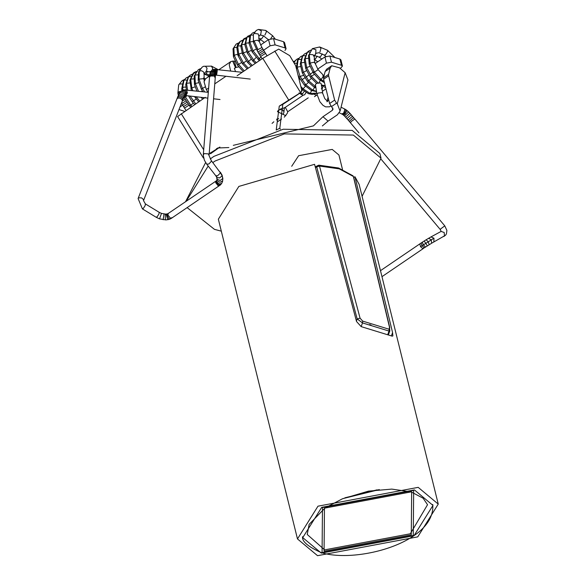 <?xml version="1.0" encoding="UTF-8"?>
<svg xmlns="http://www.w3.org/2000/svg" width="585" height="585" viewBox="0 0 585 585"><rect width="100%" height="100%" fill="white"/><g stroke="black" fill="none" stroke-linecap="round" stroke-linejoin="round"><path stroke-width="0.88" d="M281.524 119.047L277.166 122.009M328.061 121.132L322.971 116.7L332.28 110.375L333.055 109.315L331.512 106.587L336.55 103.172L337.289 103.823L340.09 111.091L337.37 114.814L328.061 121.132L322.357 125.936M322.971 116.7L313.363 125.936M314.467 96.686L317.114 94.887M322.393 91.304L325.977 88.869M284.273 117.183L287.374 113.168L287.725 111.757L308.229 97.841M277.678 111.018L281.034 108.737L285.48 107.677L287.725 111.757M340.09 111.091L347.943 79.969L345.143 72.708L339.549 67.831L331.695 65.747L326.664 69.162L325.136 71.509L330.167 68.094L331.695 65.747M317.728 69.074L326.459 63.143L331.468 62.2L341.45 65.271L342.452 66.105L340.316 68.496M342.452 66.105L340.916 59.897L339.914 59.063L329.933 55.992L324.924 56.935L315.103 63.597M301.94 79.787L304.873 77.798M305.97 77.052L308.895 75.063M309.999 74.317L314.021 71.582M336.55 103.172L334.635 100.101L329.604 103.516L331.512 106.587M329.604 103.516L323.6 79.26L328.631 75.838L334.635 100.101M328.631 75.838L328.58 74.39L323.549 77.805L323.6 79.26M330.167 68.094L328.58 74.39M323.549 77.805L325.136 71.509M276.222 129.987L279.264 106.126L301.114 92.276L301.699 89.973L295.696 65.71L289.75 55.663L278.687 49.111L262.76 58.332L237.093 75.757M209.196 153.694L219.909 147.054L210.527 153.775M276.244 130.031L279.798 128.254L280.347 129.131M216.362 148.831L217.817 147.976L228.845 147.552M209.569 76.013L205.598 78.712L204.033 81.732L206.329 89.593L207.499 91.472M205.291 97.344L177.584 116.554L203.405 158.03M235.543 71.538L234.388 68.489L235.47 67.465L232.976 61.074L234.512 61.198L236.047 67.407L235.47 67.465M279.798 128.254L282.818 104.349L296.317 95.53M230.629 70.968L229.196 64.65L230.761 61.63L232.976 61.074M180.012 106.953L182.6 105.198M184.641 111.362L178.995 109.563M263.608 50.208L270.087 45.805L275.096 44.869L285.078 47.933L286.08 48.774L284.968 50.471M286.08 48.774L284.544 42.566L283.542 41.725L273.561 38.654L268.552 39.597L260.53 45.045M234.512 61.198L235.163 61.176M234.388 68.54L236.047 67.407L238.738 66.902M313.172 125.936L233.305 145.336M211.134 153.014L210.644 153.701M296.083 95.691L301.114 92.276L296.207 95.618M438.253 504.102L359.124 184.348L354.949 176.736L392.572 332.594L392.886 335.936L392.191 336.163L361.172 326.62L356.543 321.516L314.569 164.319L238.848 186.425L218.351 219.185L297.48 538.939L317.984 506.179L418.195 487.356L438.253 504.102L417.756 536.862L317.545 555.684L297.48 538.939M414.421 489.916L432.973 505.403L414.012 535.706L321.319 553.117L302.759 537.63L321.721 507.327L414.421 489.916M354.949 176.736L353.757 177.562M212.838 162.579L215.053 161.036L284.325 133.899L353.347 135.062L381.025 158.169L362.086 196.319M221.313 231.155L214.446 229.349L187.163 207.653M186.118 201.357L208.194 166.06M381.025 158.169L379.877 153.511L352.192 130.404L283.177 129.241L213.898 156.378L210.227 158.974M205.606 162.564L185.613 201.591M291.688 166.286L298.635 155.712L332.207 149.409L338.927 155.018L342.496 169.438M276.676 119.15L278.679 118.682M431.635 243.221L424.513 247.711L421.887 245.824L433.96 238.212L433.858 241.941L431.635 243.221L431.255 239.777L428.549 238.307M306.014 92.525L304.646 94.792L302.84 95.245L300.931 94.207L302.438 93.922L300.354 92.671M316.734 92.649L315.798 93.578L316.551 93.125L310.123 93.454L303.059 88.832L300.829 86.47M293.999 62.485L296.529 59.392L293.853 62.259M316.507 91.267L312.895 90.2L305.845 84.84L300.032 76.401L297.158 67.136L298.116 59.56L300.551 56.657L297.392 60.438M321.275 88.861L321.94 88.547M315.783 86.872L308.668 80.745L303.279 71.97L301.063 62.836L302.723 55.794L304.544 53.937L302.211 56.299L300.244 64.043L301.063 62.836L304.332 62.434M323.659 86.134L325.158 85.827L321.333 84.891M318.379 83.253L311.542 76.555L306.635 67.531L305.092 58.602L307.447 52.167L308.566 51.202M324.17 81.578L321.106 79.567L314.481 72.291L310.101 63.092L309.26 54.449L312.324 48.657L315.915 49.725L315.746 53.337L314.203 56.445L314.788 62.58L318.101 69.659L324.024 75.918M312.324 48.657L319.666 46.975L327.52 50.288L327.754 51.217L325.626 54.639L324.192 55.041M317.004 94.258L318.203 93.015L321.925 92.664L322.73 93.344L321.128 83.64L320.324 82.96L316.602 83.319L315.403 84.584L317.004 94.287L319.885 101.71L322.92 105.285L325.582 106.865L329.589 106.799L330.883 105.951M215.77 175.719L217.591 175.778L220.457 172.904L222.139 175.814L222.812 178.893L222.563 181.409L221.62 183.536L219.265 184.019L216.625 181.672L216.75 180.385M244.245 70.902L238.344 64.079L234.219 55.231L233.846 47.656L236.201 44.036M248.267 68.174L243.448 62.895L238.731 54.083L237.649 46.098L240.398 41.199L242.11 40.87M242.497 40.292L240.398 41.199M252.289 65.44L248.64 61.652L243.367 52.964L241.583 44.643L244.267 38.581L243.418 39.253L240.764 46.193M256.31 62.712L253.897 60.335L248.12 51.853L245.642 43.283L247.045 37.045L250.548 34.837M260.332 59.977L252.983 50.749L249.832 42.003L250.541 35.18L252.31 33.133L249.868 35.956L250.541 35.18L253.225 34.99M203.368 66.434L202.227 67.048L203.697 66.251L205.459 66.339L207.068 68.255L206.271 71.399M202.915 91.706L201.342 89.125L198.154 80.269L198.578 71.933L202.205 67.063L199.302 71.048L198.995 79.085L202.439 88.393L204.67 91.911M194.191 76.021L198.359 69.666L194.154 76.057L194.461 84.606L195.332 83.472L198.447 91.194M197.935 74.843L194.929 75.026L195.332 83.472L199.002 82.639M202.98 97.556L203.755 98.39M191.368 90.368L189.884 80.247L193.255 73.213L194.103 72.547L190.681 79.114L191.792 87.896L192.765 90.536M196.187 96.766L199.734 101.117M186.344 89.79L185.752 84.481L188.238 76.964L190.125 75.246L188.655 76.591L186.564 83.289L187.551 89.929M190.074 96.064L195.704 103.852M181.935 90.463L181.752 88.759L183.398 80.854L186.103 77.966L183.968 80.262L182.578 87.545L182.893 90.002M184.626 95.779L191.683 106.58M387.899 334.152L389.025 331.066L362.495 322.913L361.172 326.62M371 325.033L369.544 324.595M389.486 327.212L353.362 176.473L339.322 168.875L319.483 166.052L360.067 318.16L357.172 318.957L362.495 322.913L362.671 321.106L389.127 329.245L389.486 327.212L389.815 330.949M389.127 329.245L389.025 331.066L389.807 330.971M339.322 168.875L338.583 167.99L318.774 165.175L315.242 166.827M332.88 108.013L332.28 110.375M284.88 107.633L303.008 95.326M339.914 59.063L341.45 65.271M329.933 55.992L331.468 62.2M324.924 56.935L326.459 63.143M337.289 103.823L345.143 72.708M288.573 99.808L262.76 58.332M225.964 76.262L214.768 83.867M208.618 88.043L206.329 89.593M181.233 113.68L203.69 149.76M232.698 61.074L235.389 67.472M282.818 104.349L279.264 106.126M283.542 41.725L285.078 47.933M273.561 38.654L275.096 44.869M268.552 39.597L270.087 45.805M274.774 51.063L300.595 92.54M391.423 335.768L392.572 332.594M420.301 243.557L419.906 244.201L420.564 246.716L422.56 248.428L424.513 247.711M278.372 110.814L278.526 110.441M278.05 111.947L278.935 110.163M420.564 246.716L421.887 245.824L421.288 242.885L422.37 242.175M425.529 247.038L423.321 244.866L422.348 242.19L426.085 239.806M427.35 245.854L424.227 240.976M429.193 244.698L428.169 241.7L426.129 239.77L430.94 236.94L433.96 238.212M441.127 231.419L444.212 232.486L444.446 236.106L443.883 236.501M444.79 225.868L440.827 228.779L440.344 229.598L441.148 231.47M358.912 132.832L350.408 122.733L351.453 121.336L354.846 118.996L444.783 225.861L446.903 230.461L446.428 233.883L445.536 235.25L433.712 242.036M353.735 117.673L352.294 116.364L348.163 120.064L349.289 121.395L353.413 117.695L354.846 118.996M352.601 116.327L351.015 114.879L346.92 118.616M351.3 114.814L349.91 113.278L345.676 117.234M349.91 113.278L348.55 111.889L344.521 116.057L348.177 120.079M348.55 111.889L347.037 110.543L344.967 114.185L343.395 115.062L344.514 116.057M347.037 110.543L345.603 109.497L345.925 110.09L344.265 113.673L342.459 114.375L343.38 115.048M341.64 113.899L343.578 113.285L344.828 109.658L344.09 108.642M304.237 91.37L302.438 93.922M302.642 89.052L301.787 91.209M294.175 61.747L293.524 61.725M311.666 90.602L310.123 93.454L308.514 93.71L301.465 89.03M305.443 86.251L303.059 88.832L301.516 89.088M299.981 79.092L299.118 79.545M296.478 63.326L294.401 63.129M298.613 58.456L296.566 59.37M314.569 87.326L312.895 90.2L311.088 90.339M308.375 82.383L305.845 84.84L304.288 84.847M303.184 75.509L300.032 76.401L299.147 77.271M300.478 66.595L297.158 67.136L296.617 68.913M300.763 59.458L298.116 59.56L297.465 60.27L296.332 68.35M323.366 86.127L321.955 88.664M311.344 78.434L308.668 80.745L307.308 81.154M306.547 70.653L302.299 72.869M305.129 55.685L302.723 55.794L302.123 56.431M315.469 58.88L317.143 56.101M320.331 80.408L318.949 82.807M314.35 74.405L310.262 77.037M309.955 66.412L306.635 67.531L305.728 68.547M308.288 58.317L305.092 58.602L304.295 59.736M309.56 52.021L307.447 52.167L306.73 53.074L307.447 52.167M315.074 54.961L316.163 53.067M320.522 56.613L322.306 53.893M322.869 75.487L323.22 76.423L321.106 79.567L319.512 79.714M317.947 69.761L313.304 72.832M314.379 62.705L313.714 62.251L310.101 63.092L309.297 64.174M313.926 56.401L313.121 54.734L309.26 54.449L308.492 55.546L312.47 48.548M315.681 53.381L318.862 52.716L324.2 55.048L325.933 56.394M319.936 52.007L320.953 48.387L319.659 47.027M333.881 57.206L334.327 56.906L327.52 50.288M328.733 99.998L327.125 101.19M279.893 109.512L282.738 110.017L283.966 111.713L283.864 112.495M308.522 93.695L312.302 94.397L315.703 93.622M316.573 91.648L311.235 90.412L304.346 85.117M304.375 85.154L299.008 77.249M315.644 86.799L313.955 86.989L307.286 81.132L302.306 72.898L300.244 64.043M314.138 59.209L315.381 58.939M325.297 86.127L323.878 86.171M319.22 56.95L320.375 56.716M322.072 552.606L322.474 507.561L413.661 490.427L413.266 535.48L322.072 552.606M411.657 491.788L324.456 508.168L324.075 551.245L411.277 534.865L411.657 491.788M342.861 498.625L379.314 489.601M427.54 504.709L410.319 533.769L324.616 549.871L307.242 534.478L309.136 524.343L325.033 508.007L342.313 498.851L368.477 491.129L391.782 489.104L411.109 491.897L423.101 498.201L427.54 504.709M171.961 217.635L170.549 218.3L167.902 214.995L168.29 213.43L216.494 180.721M219.726 185.291L218.315 185.957L215.66 182.652L216.055 181.087M167.917 213.993L167.31 214.329L167.251 215.353L168.831 218.578L170.125 219.009L171.566 218.22L220.596 184.823L218.563 184.897L216.209 182.206L216.187 181.233L215.682 181.65M216.187 181.233L216.582 180.743M221.759 183.222L220.596 184.823M222.673 180.933L219.975 182.323L217.072 180.597L217.006 179.705M222.841 178.476L220.136 180.516L217.174 179.31L217.086 178.52L217.174 179.31M222.059 175.09L222.139 175.814L219.58 177.928L216.742 177.409L216.662 176.714L216.742 177.409M211.258 160.568L211.39 161.226L208.896 164.012L206.688 164.136L204.348 160.129L203.266 155.127L204.121 153.584L208.414 153.892L209.05 155.573M209.452 77.586L210.308 76.021L214.264 76.028L215.229 78.061M209.525 76.657L210.125 75.297L214.19 74.953L215.309 77.037L209.042 155.588L211.258 160.561L220.457 172.904M210.658 71.575L210.988 71.136L214.951 71.143L215.682 74.485L215.382 76.123L214.271 73.988L210.205 74.31L209.605 75.64M215.492 75.209L214.395 72.928L210.337 73.205L209.744 74.441M215.609 74.653L214.607 71.933L210.578 72.079L210.044 73.015M215.616 74.624L215.514 70.544L212.128 70.01L210.673 71.553L209.744 74.397L203.266 155.127M215.572 74.792L216.172 74.332L216.238 70.266L213.949 69.286L212.128 70.01M215.689 69.235L217.298 70.493L216.721 74.324L215.529 74.99M237.634 43.29L238.38 43.144M232.998 49.008L233.846 47.656L236.815 47.414L237.649 46.098L240.771 45.798M233.466 56.796L234.219 55.231L237.561 54.295M243.214 71.604L237.371 65.037L241.261 62.734M238.431 55.941L238.731 54.083L242.051 52.972M242.614 63.626L246.058 61.089M243.338 39.327L245.788 38.785M240.91 46.734L241.583 44.643L244.808 44.255M251.257 66.142L247.55 62.383L242.563 54.288L243.367 52.964L246.636 51.67M247.543 62.376L250.914 59.414M260.661 39.195L259.177 41.564M246.475 37.637L247.045 37.045L249.488 36.833M244.83 44.599L245.642 43.283L248.939 42.785M247.28 53.059L248.12 51.853L251.323 50.383M252.91 60.964L255.74 57.754M263.623 35.831L261.78 38.595M249.071 43.487L249.832 42.003L253.181 41.396M252.113 51.831L252.983 50.749L256.106 49.089M258.022 59.451L261.064 57.111M275.374 39.217L272.632 35.751L270.745 38.683M265.773 30.515L266.467 31.67L264.873 35.107M272.632 35.751L265.809 30.442L258.46 29.425L261.334 30.829L260.669 34.705L260.018 35.012L263.279 35.663L268.354 39.663M253.385 34.456L254.175 33.433L258.182 33.915L258.892 36.285L259.009 40.913L261.926 47.524L267.104 55.853M261.89 47.546L257.956 49.608L254.102 40.818L257.649 40.204L258.351 41.074M262.168 58.895L257.926 52.065L262.84 48.979M258.833 53.513L263.755 50.442M259.74 54.968L264.669 51.911M260.639 56.431L265.575 53.381M167.31 214.329L167.785 213.701L167.12 213.927L166.623 214.571L166.528 215.602L167.624 218.995L168.568 219.55L170.125 219.009M166.63 214.571L165.27 214.775L165.372 219.302L165.826 219.916L168.568 219.55M163.997 214.022L163.164 219.755M161.467 213.393L159.544 218.863L165.826 219.916M165.752 214.117L161.489 213.401L159.215 212.326L158.901 214.088L157.241 216.647L156.202 217.284L159.544 218.87M156.202 217.284L142.404 208.889L143.442 208.253L145.102 205.686L145.416 203.931L159.215 212.326M142.404 208.889L138.097 198.556L138.762 197.84L141.526 197.862L143.391 199.427L143.508 200.648L145.416 203.931M143.5 200.662L182.33 101L182.308 99.969L180.348 98.2L177.869 98.053L176.933 98.872M138.097 198.556L177.401 97.666L178.345 96.817L180.831 96.956L182.834 98.865L182.396 100.306M182.886 99.077L183.317 97.636L181.321 95.706L178.842 95.552L177.898 96.393L180.224 91.991L183.551 89.805L207.894 92.284M183.361 97.834L183.873 96.298L181.906 94.309L179.434 94.126L178.505 94.938M184.333 96.24L184.48 95.099L182.593 92.927L180.158 92.679L179.281 93.388M184.78 95.582L185.109 94.156L183.361 91.786L180.984 91.457L180.224 91.991M184.962 95.413L185.818 93.49L184.37 90.843L181.716 90.602M182.33 101L184.326 96.254L186.535 93.183L185.452 90.368L183.566 89.797M185.569 89.702L186.673 90.309L187.383 92.832L186.11 95.128L184.918 95.465M210.651 71.589L209.818 71.611M198.615 71.896L199.302 71.048L201.613 70.734L203.704 72.057L204.033 73.827M198.161 80.255L198.995 79.085L203.397 78.697L203.851 79.253M201.372 89.103L204.984 86.989M209.657 75.136L206.212 73.805M207.478 71.29L206.125 73.812M206.066 73.849L204.896 74.098M193.255 73.213L195.383 72.832M189.913 80.247L190.681 79.114L193.81 78.858M190.907 88.949L191.792 87.896L195.119 86.865M195.171 97.541L196.721 96.832M188.26 76.949L190.907 76.43M185.789 84.43L186.564 83.289L189.796 82.946M192.187 101.68L196.216 99.048M183.419 80.832L184.918 79.926L186.483 80.152M181.818 88.759L183.485 87.158L185.876 87.114M184.085 97.6L187.193 95.728M189.269 105.695L191.317 104.927L193.204 103.011M178.323 95.37L177.884 93.066L178.718 84.854L179.522 83.991L182.14 83.947M178.045 93.044L178.769 91.83L179.105 93.71M186.067 110.543L181.642 103.552L185.803 101.037M182.557 105.124L186.695 102.463M183.507 106.645L188.29 103.64M184.465 108.123L189.211 105.051M237.971 55.553L236.83 47.392L237.883 43.948L240.186 41.345M247.236 68.869L242.424 63.736M261.744 38.617L260.128 38.764M253.539 42.215L254.102 40.818M257.956 49.608L257.042 50.617M167.822 213.686L168.312 213.415M167.164 213.92L165.694 214.117L165.27 214.754M211.368 66.083L212.64 68.24L212.245 69.929M203.617 66.28L211.536 66.134L217.854 69.483M198.359 69.666L199.88 69.366M201.357 91.531L202.373 90.872M208.611 75.692L207.865 77.169M183.961 79.75L184.429 79.575M178.769 91.83L180.86 91.289M184.992 99.582L182.388 100.847M360.067 318.16L362.671 321.106M356.426 321.063L357.172 318.957L316.697 166.849L315.461 167.676M353.574 176.816L352.967 175.8L353.574 176.816M317.516 165.65L316.697 166.849L319.483 166.052L318.313 165.431M230.761 61.63L218.995 69.622M421.295 242.892L380.484 270.665M277.904 111.874L278.314 110.792M278.731 118.711L276.698 119.355M339.351 112.803L342.437 114.36M294.708 61.045L293.429 61.579M298.738 58.303L297.955 58.602M322.021 89.074L322.342 88.664M303.315 55.4L300.551 56.65M324.595 87.648L325.494 86.924M306.781 52.825L304.573 53.915M310.81 50.091L308.609 51.166M334.752 57.476L334.327 56.906M322.73 93.344L324.785 98.602L327.607 101.424L326.92 101.731M381.968 276.668L423.577 248.347M277.451 111.655L285.882 115.713M283.133 114.389L283.915 112.32L284.398 107.647M276.793 120.13L277.868 119.047M272.054 123.413L273.839 121.782M441.273 231.324L430.94 236.94M381.303 159.442L440.344 229.598M350.408 122.733L349.289 121.395M345.603 109.497L341.07 107.194M313.714 94.039L316.441 95.348M300.931 94.207L299.023 92.92M299.001 77.227L297.94 74.8M315.966 87.984L313.962 86.982M314.145 59.319L317.779 61.783M323.958 86.171L321.479 85.761M316.704 83.436L310.24 77.03L305.714 68.555L304.288 59.772L307.118 52.453L308.485 51.253M314.086 55.4L319.125 57.103L321.808 59.048M324.441 82.675L319.476 79.765L313.267 72.862L309.216 64.196L308.47 55.546M328.061 97.3L327.088 101.176M344.901 497.806L377.128 489.835M302.533 536.701C301.882 541.505 308.207 546.843 321.523 552.715C357.559 563.574 435.847 542.105 432.746 504.475M216.984 179.792L216.706 177.328L215.777 175.727L206.688 164.136M215.068 75.004L250.226 79.077M238.468 43.019L236.216 44.029M246.519 37.572L244.303 38.551M254.577 32.109L252.347 33.104M260.018 35.012L258.892 36.277M258.46 29.425L256.274 30.442L253.385 34.471L253.371 42.259L257.926 52.065M184.897 95.457L207.814 98.112M213.576 98.785L220.026 99.53M204.202 80.81L204.063 73.842L205.971 71.589L210.483 71.904M203.997 74.039L209.357 76.16M196.874 91.011L194.461 84.606M202.688 99.114L201.064 97.337M203.682 77.922L205.35 78.895M198.666 101.841L194.469 96.569M194.644 104.576L192.129 101.702L188.531 95.882M190.622 107.304L183.858 97.183M178.718 84.854L182.169 80.635L184.26 79.618M220.34 172.151L222.103 175.186L222.848 178.549L222.563 181.409M215.382 76.123L215.309 77.037M242.183 72.306L213.949 69.286M237.386 65.03L233.437 56.694L233.049 48.782L236.194 44.043M242.431 63.728L237.949 55.487M242.563 54.288L240.764 46.054M255.279 63.414L252.735 60.972L247.287 53.081L244.837 44.76L246.548 37.535L248.296 35.853M258.643 38.113L264.369 42.442M259.301 60.679L252.106 51.868L249.042 43.495L249.868 35.956M177.401 97.666L177.898 96.393M200.384 68.708L198.256 69.732M196.355 71.436L194.154 72.518M192.326 74.163L190.176 75.209M188.304 76.891L186.176 77.915M388.535 334.423L389.785 331.008M353.581 176.824L389.756 327.6M338.62 168.005L352.967 175.8"/></g></svg>
